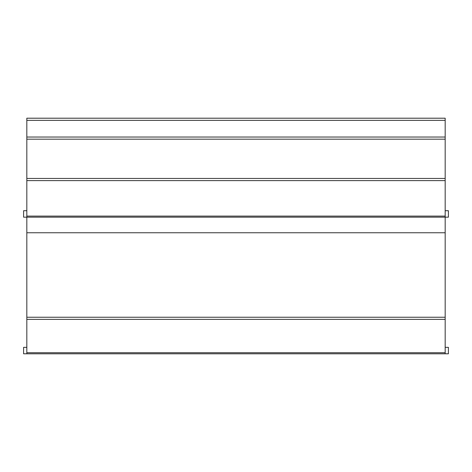 <?xml version="1.0" encoding="UTF-8"?>
<svg xmlns="http://www.w3.org/2000/svg" width="472" height="472" viewBox="0 0 472 472"><rect width="100%" height="100%" fill="white"/><g stroke="black" fill="none" stroke-linecap="round" stroke-linejoin="round"><path stroke-width="0.71" d="M26.827 210.718L23.6 210.718L23.6 217.173L26.827 217.173L26.827 353.793L23.6 353.793L23.6 347.339L26.827 347.339M26.827 120.36L445.173 120.36L445.173 118.206L26.827 118.206L26.827 217.173L445.173 217.173L445.173 317.249L26.827 317.249M26.827 353.793L445.173 353.793L445.173 352.714L26.827 352.714M26.827 319.367L445.173 319.367L445.173 352.714M445.173 319.367L445.173 317.249M445.173 210.718L448.4 210.718L448.4 217.173L445.173 217.173L445.173 216.099L26.827 216.099M26.827 180.599L445.173 180.599L445.173 216.099M445.173 180.599L445.173 178.451L26.827 178.451M26.827 139.187L445.173 139.187L445.173 178.451M445.173 139.187L445.173 137.033L26.827 137.033L445.173 137.033L445.173 120.36M438.665 353.793L402.197 353.793M397.678 353.793L361.216 353.793M356.696 353.793L320.228 353.793M315.709 353.793L279.241 353.793M274.728 353.793L238.26 353.793M233.74 353.793L197.272 353.793M192.759 353.793L156.291 353.793M151.772 353.793L115.304 353.793M110.784 353.793L74.322 353.793M69.803 353.793L33.335 353.793M445.173 353.793L448.4 353.793L448.4 347.339L445.173 347.339M445.173 232.749L26.827 232.749"/></g></svg>

